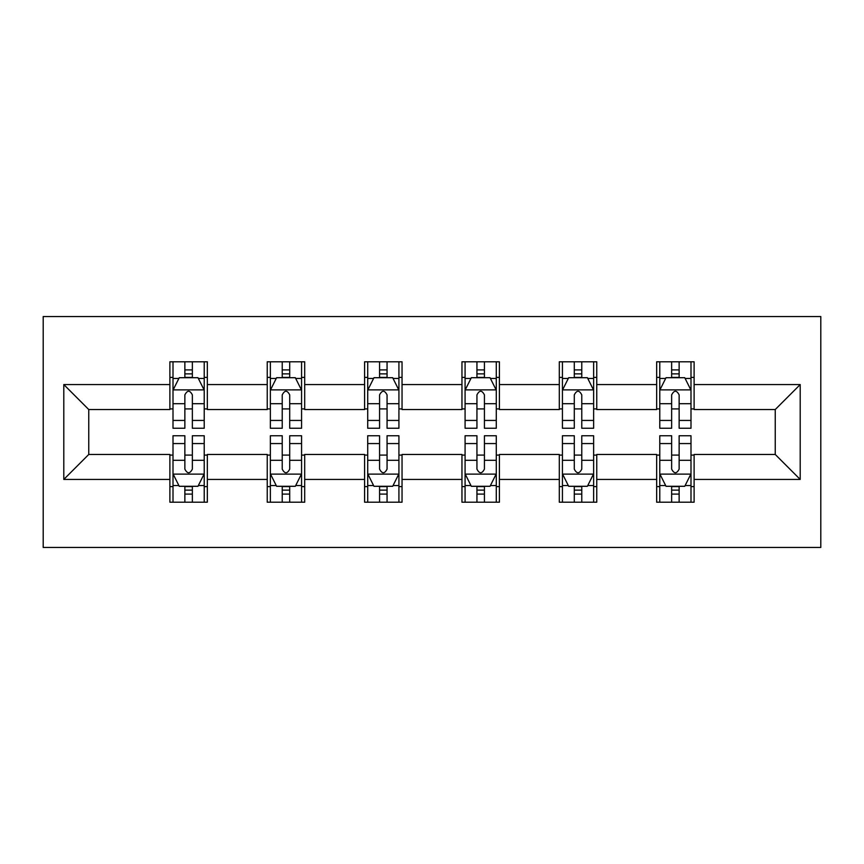 <?xml version="1.0" encoding="UTF-8"?>
<svg xmlns="http://www.w3.org/2000/svg" width="864" height="864" viewBox="0 0 864 864"><rect width="100%" height="100%" fill="white"/><g stroke="black" fill="none" stroke-linecap="round" stroke-linejoin="round"><path stroke-width="1.3" d="M43.2 547.452L820.8 547.452L820.8 316.548L43.2 316.548L43.2 547.452M694.116 384.566L694.116 361.789L656.672 361.789L656.672 384.566L596.754 384.566L596.754 361.789L559.31 361.789L559.31 384.566L499.403 384.566L499.403 361.789L461.959 361.789L461.959 384.566L402.041 384.566L402.041 361.789L364.597 361.789L364.597 384.566L304.69 384.566L304.69 361.789L267.246 361.789L267.246 384.566L207.328 384.566L207.328 361.789L169.884 361.789L169.884 384.566L63.796 384.566L63.796 479.434L88.754 454.464L169.884 454.464L169.884 502.211L207.328 502.211L207.328 454.464L267.246 454.464L267.246 502.211L304.69 502.211L304.69 454.464L364.597 454.464L364.597 502.211L402.041 502.211L402.041 454.464L461.959 454.464L461.959 502.211L499.403 502.211L499.403 454.464L559.31 454.464L559.31 502.211L596.754 502.211L596.754 454.464L656.672 454.464L656.672 502.211L694.116 502.211L694.116 454.464L775.246 454.464L775.246 409.536L694.116 409.536L694.116 384.566L800.204 384.566L800.204 479.434L694.116 479.434M656.672 479.434L596.754 479.434M559.31 479.434L499.403 479.434M461.959 479.434L402.041 479.434M364.597 479.434L304.69 479.434M267.246 479.434L207.328 479.434M169.884 479.434L63.796 479.434M656.672 384.566L656.672 409.536L596.754 409.536L596.754 384.566M559.31 384.566L559.31 409.536L499.403 409.536L499.403 384.566M461.959 384.566L461.959 409.536L402.041 409.536L402.041 384.566M364.597 384.566L364.597 409.536L304.69 409.536L304.69 384.566M267.246 384.566L267.246 409.536L207.328 409.536L207.328 384.566M169.884 384.566L169.884 409.536L88.754 409.536L63.796 384.566M88.754 409.536L88.754 454.464M800.204 479.434L775.246 454.464M775.246 409.536L800.204 384.566M169.884 377.395L173.005 377.395M184.864 377.395L192.359 377.395M204.217 377.395L207.328 377.395M169.884 408.91L173.005 408.91M184.864 408.91L192.359 408.91M204.217 408.91L207.328 408.91M169.884 455.09L173.005 455.09M184.864 455.09L192.359 455.09M204.217 455.09L207.328 455.09M169.884 486.605L173.005 486.605M184.864 486.605L192.359 486.605M204.217 486.605L207.328 486.605M267.246 455.09L270.367 455.09M282.226 455.09L289.71 455.09M301.568 455.09L304.69 455.09M267.246 486.605L270.367 486.605M282.226 486.605L289.71 486.605M301.568 486.605L304.69 486.605M267.246 377.395L270.367 377.395M282.226 377.395L289.71 377.395M301.568 377.395L304.69 377.395M267.246 408.91L270.367 408.91M282.226 408.91L289.71 408.91M301.568 408.91L304.69 408.91M364.597 455.09L367.718 455.09M379.577 455.09L387.061 455.09M398.92 455.09L402.041 455.09M364.597 486.605L367.718 486.605M379.577 486.605L387.061 486.605M398.92 486.605L402.041 486.605M364.597 377.395L367.718 377.395M379.577 377.395L387.061 377.395M398.92 377.395L402.041 377.395M364.597 408.91L367.718 408.91M379.577 408.91L387.061 408.91M398.92 408.91L402.041 408.91M461.959 455.09L465.08 455.09M476.939 455.09L484.423 455.09M496.282 455.09L499.403 455.09M461.959 486.605L465.08 486.605M476.939 486.605L484.423 486.605M496.282 486.605L499.403 486.605M461.959 377.395L465.08 377.395M476.939 377.395L484.423 377.395M496.282 377.395L499.403 377.395M461.959 408.91L465.08 408.91M476.939 408.91L484.423 408.91M496.282 408.91L499.403 408.91M559.31 455.09L562.432 455.09M574.29 455.09L581.774 455.09M593.633 455.09L596.754 455.09M559.31 486.605L562.432 486.605M574.29 486.605L581.774 486.605M593.633 486.605L596.754 486.605M559.31 377.395L562.432 377.395M574.29 377.395L581.774 377.395M593.633 377.395L596.754 377.395M559.31 408.91L562.432 408.91M574.29 408.91L581.774 408.91M593.633 408.91L596.754 408.91M656.672 455.09L659.783 455.09M671.641 455.09L679.136 455.09M690.995 455.09L694.116 455.09M656.672 486.605L659.783 486.605M671.641 486.605L679.136 486.605M690.995 486.605L694.116 486.605M656.672 377.395L659.783 377.395M671.641 377.395L679.136 377.395M690.995 377.395L694.116 377.395M656.672 408.91L659.783 408.91M671.641 408.91L679.136 408.91M690.995 408.91L694.116 408.91M192.359 369.9L184.864 369.9M204.217 420.433L192.359 420.433L192.359 428.252L204.217 428.252L204.217 390.182L197.975 377.708L179.248 377.708L173.005 390.182L173.005 428.252L184.864 428.252L184.864 420.433L173.005 420.433M173.005 390.182L173.005 361.789M204.217 390.182L204.217 361.789M184.864 377.708L184.864 361.789M192.359 361.789L192.359 377.708M192.359 420.433L192.359 394.87C189.864 390.064 187.369 390.064 184.864 394.87L184.864 420.433M184.864 494.1L192.359 494.1M173.005 443.567L184.864 443.567L184.864 435.748L173.005 435.748L173.005 473.818L179.248 486.292L197.975 486.292L204.217 473.818L204.217 435.748L192.359 435.748L192.359 443.567L204.217 443.567M204.217 473.818L204.217 502.211M173.005 473.818L173.005 502.211M192.359 486.292L192.359 502.211M184.864 502.211L184.864 486.292M184.864 443.567L184.864 469.13C187.358 473.936 189.853 473.936 192.359 469.13L192.359 443.567M289.71 369.9L282.226 369.9M301.568 420.433L289.71 420.433L289.71 428.252L301.568 428.252L301.568 390.182L295.326 377.708L276.61 377.708L270.367 390.182L270.367 428.252L282.226 428.252L282.226 420.433L270.367 420.433M270.367 390.182L270.367 361.789M301.568 390.182L301.568 361.789M282.226 377.708L282.226 361.789M289.71 361.789L289.71 377.708M289.71 420.433L289.71 394.87C287.215 390.064 284.72 390.064 282.226 394.87L282.226 420.433M387.061 369.9L379.577 369.9M398.92 420.433L387.061 420.433L387.061 428.252L398.92 428.252L398.92 390.182L392.688 377.708L373.961 377.708L367.718 390.182L367.718 428.252L379.577 428.252L379.577 420.433L367.718 420.433M367.718 390.182L367.718 361.789M398.92 390.182L398.92 361.789M379.577 377.708L379.577 361.789M387.061 361.789L387.061 377.708M387.061 420.433L387.061 394.87C384.577 390.064 382.082 390.064 379.577 394.87L379.577 420.433M282.226 494.1L289.71 494.1M270.367 443.567L282.226 443.567L282.226 435.748L270.367 435.748L270.367 473.818L276.61 486.292L295.326 486.292L301.568 473.818L301.568 435.748L289.71 435.748L289.71 443.567L301.568 443.567M301.568 473.818L301.568 502.211M270.367 473.818L270.367 502.211M289.71 486.292L289.71 502.211M282.226 502.211L282.226 486.292M282.226 443.567L282.226 469.13C284.71 473.936 287.215 473.936 289.71 469.13L289.71 443.567M379.577 494.1L387.061 494.1M367.718 443.567L379.577 443.567L379.577 435.748L367.718 435.748L367.718 473.818L373.961 486.292L392.688 486.292L398.92 473.818L398.92 435.748L387.061 435.748L387.061 443.567L398.92 443.567M398.92 473.818L398.92 502.211M367.718 473.818L367.718 502.211M387.061 486.292L387.061 502.211M379.577 502.211L379.577 486.292M379.577 443.567L379.577 469.13C382.072 473.936 384.566 473.936 387.061 469.13L387.061 443.567M484.423 369.9L476.939 369.9M496.282 420.433L484.423 420.433L484.423 428.252L496.282 428.252L496.282 390.182L490.039 377.708L471.312 377.708L465.08 390.182L465.08 428.252L476.939 428.252L476.939 420.433L465.08 420.433M465.08 390.182L465.08 361.789M496.282 390.182L496.282 361.789M476.939 377.708L476.939 361.789M484.423 361.789L484.423 377.708M484.423 420.433L484.423 394.87C481.928 390.064 479.434 390.064 476.939 394.87L476.939 420.433M581.774 369.9L574.29 369.9M593.633 420.433L581.774 420.433L581.774 428.252L593.633 428.252L593.633 390.182L587.39 377.708L568.674 377.708L562.432 390.182L562.432 428.252L574.29 428.252L574.29 420.433L562.432 420.433M562.432 390.182L562.432 361.789M593.633 390.182L593.633 361.789M574.29 377.708L574.29 361.789M581.774 361.789L581.774 377.708M581.774 420.433L581.774 394.87C579.29 390.064 576.785 390.064 574.29 394.87L574.29 420.433M679.136 369.9L671.641 369.9M690.995 420.433L679.136 420.433L679.136 428.252L690.995 428.252L690.995 390.182L684.752 377.708L666.025 377.708L659.783 390.182L659.783 428.252L671.641 428.252L671.641 420.433L659.783 420.433M659.783 390.182L659.783 361.789M690.995 390.182L690.995 361.789M671.641 377.708L671.641 361.789M679.136 361.789L679.136 377.708M679.136 420.433L679.136 394.87C676.642 390.064 674.147 390.064 671.641 394.87L671.641 420.433M476.939 494.1L484.423 494.1M465.08 443.567L476.939 443.567L476.939 435.748L465.08 435.748L465.08 473.818L471.312 486.292L490.039 486.292L496.282 473.818L496.282 435.748L484.423 435.748L484.423 443.567L496.282 443.567M496.282 473.818L496.282 502.211M465.08 473.818L465.08 502.211M484.423 486.292L484.423 502.211M476.939 502.211L476.939 486.292M476.939 443.567L476.939 469.13C479.423 473.936 481.918 473.936 484.423 469.13L484.423 443.567M574.29 494.1L581.774 494.1M562.432 443.567L574.29 443.567L574.29 435.748L562.432 435.748L562.432 473.818L568.674 486.292L587.39 486.292L593.633 473.818L593.633 435.748L581.774 435.748L581.774 443.567L593.633 443.567M593.633 473.818L593.633 502.211M562.432 473.818L562.432 502.211M581.774 486.292L581.774 502.211M574.29 502.211L574.29 486.292M574.29 443.567L574.29 469.13C576.785 473.936 579.28 473.936 581.774 469.13L581.774 443.567M671.641 494.1L679.136 494.1M659.783 443.567L671.641 443.567L671.641 435.748L659.783 435.748L659.783 473.818L666.025 486.292L684.752 486.292L690.995 473.818L690.995 435.748L679.136 435.748L679.136 443.567L690.995 443.567M690.995 473.818L690.995 502.211M659.783 473.818L659.783 502.211M679.136 486.292L679.136 502.211M671.641 502.211L671.641 486.292M671.641 443.567L671.641 469.13C674.136 473.936 676.631 473.936 679.136 469.13L679.136 443.567M204.055 389.88L173.167 389.88M173.005 378.454L178.87 378.454M198.342 378.454L204.217 378.454M184.864 403.704L173.005 403.704M204.217 403.704L192.359 403.704M192.359 373.874L184.864 373.874M173.167 474.12L204.055 474.12M204.217 485.546L198.342 485.546M178.87 485.546L173.005 485.546M192.359 460.296L204.217 460.296M173.005 460.296L184.864 460.296M184.864 490.126L192.359 490.126M301.417 389.88L270.518 389.88M270.367 378.454L276.232 378.454M295.704 378.454L301.568 378.454M282.226 403.704L270.367 403.704M301.568 403.704L289.71 403.704M289.71 373.874L282.226 373.874M398.768 389.88L367.88 389.88M367.718 378.454L373.583 378.454M393.055 378.454L398.92 378.454M379.577 403.704L367.718 403.704M398.92 403.704L387.061 403.704M387.061 373.874L379.577 373.874M270.518 474.12L301.417 474.12M301.568 485.546L295.704 485.546M276.232 485.546L270.367 485.546M289.71 460.296L301.568 460.296M270.367 460.296L282.226 460.296M282.226 490.126L289.71 490.126M367.88 474.12L398.768 474.12M398.92 485.546L393.055 485.546M373.583 485.546L367.718 485.546M387.061 460.296L398.92 460.296M367.718 460.296L379.577 460.296M379.577 490.126L387.061 490.126M496.12 389.88L465.232 389.88M465.08 378.454L470.945 378.454M490.417 378.454L496.282 378.454M476.939 403.704L465.08 403.704M496.282 403.704L484.423 403.704M484.423 373.874L476.939 373.874M593.482 389.88L562.583 389.88M562.432 378.454L568.296 378.454M587.768 378.454L593.633 378.454M574.29 403.704L562.432 403.704M593.633 403.704L581.774 403.704M581.774 373.874L574.29 373.874M690.833 389.88L659.945 389.88M659.783 378.454L665.658 378.454M685.13 378.454L690.995 378.454M671.641 403.704L659.783 403.704M690.995 403.704L679.136 403.704M679.136 373.874L671.641 373.874M465.232 474.12L496.12 474.12M496.282 485.546L490.417 485.546M470.945 485.546L465.08 485.546M484.423 460.296L496.282 460.296M465.08 460.296L476.939 460.296M476.939 490.126L484.423 490.126M562.583 474.12L593.482 474.12M593.633 485.546L587.768 485.546M568.296 485.546L562.432 485.546M581.774 460.296L593.633 460.296M562.432 460.296L574.29 460.296M574.29 490.126L581.774 490.126M659.945 474.12L690.833 474.12M690.995 485.546L685.13 485.546M665.658 485.546L659.783 485.546M679.136 460.296L690.995 460.296M659.783 460.296L671.641 460.296M671.641 490.126L679.136 490.126"/></g></svg>
